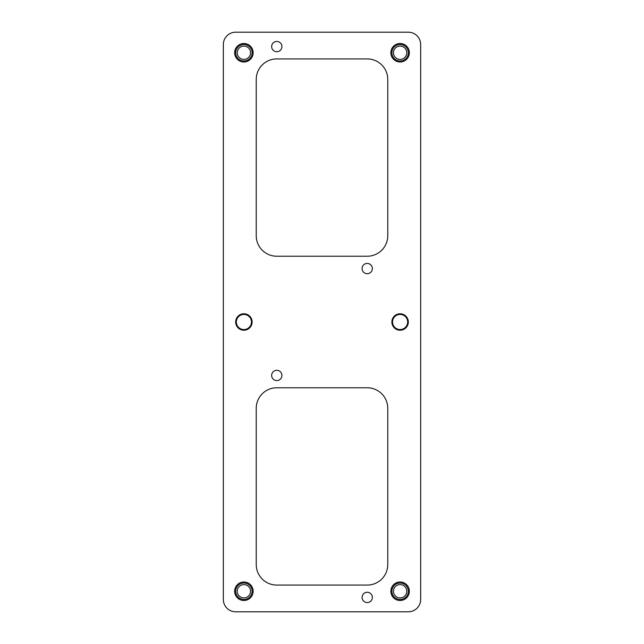 <?xml version="1.0" encoding="UTF-8"?>
<svg xmlns="http://www.w3.org/2000/svg" width="644" height="644" viewBox="0 0 644 644"><rect width="100%" height="100%" fill="white"/><g stroke="black" fill="none" stroke-linecap="round" stroke-linejoin="round"><path stroke-width="0.97" d="M367.217 592.271A5.136 5.136 0 0 1 372.353 597.415A5.136 5.136 0 0 1 367.217 602.551A5.136 5.136 0 0 1 362.081 597.415A5.136 5.136 0 0 1 367.217 592.271M276.783 370.3A5.136 5.136 0 0 1 281.919 375.436A5.136 5.136 0 0 1 276.783 380.58A5.136 5.136 0 0 1 271.647 375.436A5.136 5.136 0 0 1 276.783 370.3M367.217 263.42A5.136 5.136 0 0 1 372.353 268.564A5.136 5.136 0 0 1 367.217 273.7A5.136 5.136 0 0 1 362.081 268.564A5.136 5.136 0 0 1 367.217 263.42M276.783 41.449A5.136 5.136 0 0 1 281.919 46.585A5.136 5.136 0 0 1 276.783 51.729A5.136 5.136 0 0 1 271.647 46.585A5.136 5.136 0 0 1 276.783 41.449M400.101 43.502A9.249 9.249 0 0 1 409.351 52.752A9.249 9.249 0 0 1 400.101 62.001A9.249 9.249 0 0 1 390.852 52.752A9.249 9.249 0 0 1 400.101 43.502M243.899 581.999A9.249 9.249 0 0 1 253.148 591.248A9.249 9.249 0 0 1 243.899 600.498A9.249 9.249 0 0 1 234.649 591.248A9.249 9.249 0 0 1 243.899 581.999M400.101 581.999A9.249 9.249 0 0 1 409.351 591.248A9.249 9.249 0 0 1 400.101 600.498A9.249 9.249 0 0 1 390.852 591.248A9.249 9.249 0 0 1 400.101 581.999M243.899 43.502A9.249 9.249 0 0 1 253.148 52.752A9.249 9.249 0 0 1 243.899 62.001A9.249 9.249 0 0 1 234.649 52.752A9.249 9.249 0 0 1 243.899 43.502M408.32 32.2A12.333 12.333 0 0 1 420.653 44.533L420.653 599.467A12.333 12.333 0 0 1 408.32 611.8L235.68 611.8A12.333 12.333 0 0 1 223.347 599.467L223.347 44.533A12.333 12.333 0 0 1 235.68 32.2L408.32 32.2M256.232 408.32L256.232 564.53A20.552 20.552 0 0 0 276.783 585.082L367.217 585.082A20.552 20.552 0 0 0 387.769 564.53L387.769 408.32A20.552 20.552 0 0 0 367.217 387.769L276.783 387.769A20.552 20.552 0 0 0 256.232 408.32M256.232 79.47L256.232 235.68A20.552 20.552 0 0 0 276.783 256.232L367.217 256.232A20.552 20.552 0 0 0 387.769 235.68L387.769 79.47A20.552 20.552 0 0 0 367.217 58.918L276.783 58.918A20.552 20.552 0 0 0 256.232 79.47M396.64 58.443A6.657 6.657 0 0 0 405.792 56.221A6.657 6.657 0 0 0 403.571 47.068A6.657 6.657 0 0 0 394.418 49.29A6.657 6.657 0 0 0 396.64 58.443M404.384 45.732A8.219 8.219 0 0 1 407.121 57.034A8.219 8.219 0 0 1 395.827 59.771A8.219 8.219 0 0 1 393.082 48.477A8.219 8.219 0 0 1 404.384 45.732M236.863 324.777A7.559 7.559 0 0 0 246.676 329.028A7.559 7.559 0 0 0 250.927 319.223A7.559 7.559 0 0 0 241.122 314.972A7.559 7.559 0 0 0 236.863 324.777M236.251 325.019A8.219 8.219 0 0 0 246.918 329.648A8.219 8.219 0 0 0 251.546 318.981A8.219 8.219 0 0 0 240.872 314.353A8.219 8.219 0 0 0 236.251 325.019M393.073 324.777A7.559 7.559 0 0 0 402.878 329.028A7.559 7.559 0 0 0 407.137 319.223A7.559 7.559 0 0 0 397.324 314.972A7.559 7.559 0 0 0 393.073 324.777M392.454 325.019A8.219 8.219 0 0 0 403.128 329.648A8.219 8.219 0 0 0 407.749 318.981A8.219 8.219 0 0 0 397.082 314.353A8.219 8.219 0 0 0 392.454 325.019M240.429 58.443A6.657 6.657 0 0 0 249.582 56.221A6.657 6.657 0 0 0 247.36 47.068A6.657 6.657 0 0 0 238.208 49.29A6.657 6.657 0 0 0 240.429 58.443M248.173 45.732A8.219 8.219 0 0 1 250.918 57.034A8.219 8.219 0 0 1 239.616 59.771A8.219 8.219 0 0 1 236.879 48.477A8.219 8.219 0 0 1 248.173 45.732M396.64 596.932A6.657 6.657 0 0 0 405.792 594.71A6.657 6.657 0 0 0 403.571 585.557A6.657 6.657 0 0 0 394.418 587.779A6.657 6.657 0 0 0 396.64 596.932M404.384 584.229A8.219 8.219 0 0 1 407.121 595.523A8.219 8.219 0 0 1 395.827 598.268A8.219 8.219 0 0 1 393.082 586.966A8.219 8.219 0 0 1 404.384 584.229M240.429 596.932A6.657 6.657 0 0 0 249.582 594.71A6.657 6.657 0 0 0 247.36 585.557A6.657 6.657 0 0 0 238.208 587.779A6.657 6.657 0 0 0 240.429 596.932M248.173 584.229A8.219 8.219 0 0 1 250.918 595.523A8.219 8.219 0 0 1 239.616 598.268A8.219 8.219 0 0 1 236.879 586.966A8.219 8.219 0 0 1 248.173 584.229"/></g></svg>
